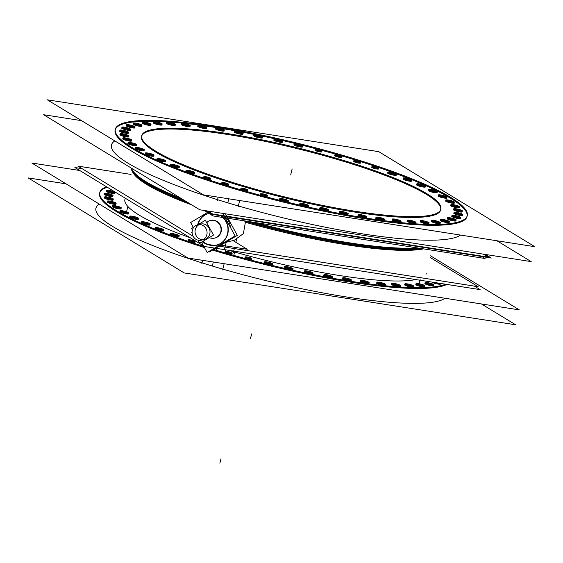 <?xml version="1.0" encoding="UTF-8"?>
<svg xmlns="http://www.w3.org/2000/svg" width="563" height="563" viewBox="0 0 563 563"><rect width="100%" height="100%" fill="white"/><g stroke="black" fill="none" stroke-linecap="round" stroke-linejoin="round"><path stroke-width="0.84" d="M99.306 204.095A181.18 29.846 -166.2 0 0 212.314 266.039A181.18 29.846 -166.2 0 0 445.051 298.263A181.18 29.846 -166.2 0 1 212.314 266.039A181.18 29.846 -166.2 0 1 95.956 208.134L95.752 208.979M215.981 251.119A181.18 29.846 13.8 0 0 446.874 284.421A181.18 29.846 13.8 0 1 215.981 251.119A181.18 29.846 13.8 0 1 212.54 250.078A181.18 29.846 13.8 0 0 215.981 251.119M99.623 193.222A181.18 29.846 13.8 0 0 204.439 247.565A181.18 29.846 13.8 0 1 107.273 187.254A181.18 29.846 13.8 0 0 99.742 192.806M416.726 284.308A4.532 0.746 -166.2 0 1 421.701 285.237A4.532 0.746 -166.2 0 1 423.897 286.067M424.608 286.687A4.532 0.746 -166.2 0 1 418.717 285.976A4.532 0.746 -166.2 0 1 415.811 284.526M405.536 284.568A4.532 0.746 -166.2 0 1 410.511 285.504A4.532 0.746 -166.2 0 1 412.714 286.335M413.418 286.954A4.532 0.746 -166.2 0 1 407.535 286.236A4.532 0.746 -166.2 0 1 404.621 284.794M392.404 284.111A4.532 0.746 -166.2 0 1 397.379 285.047A4.532 0.746 -166.2 0 1 399.582 285.877M400.286 286.497A4.532 0.746 -166.2 0 1 394.403 285.779A4.532 0.746 -166.2 0 1 391.489 284.336M377.52 282.943A4.532 0.746 -166.2 0 1 382.495 283.879A4.532 0.746 -166.2 0 1 384.691 284.709M385.402 285.321A4.532 0.746 -166.2 0 1 379.511 284.611A4.532 0.746 -166.2 0 1 376.605 283.161M361.094 281.078A4.532 0.746 -166.2 0 1 366.07 282.007A4.532 0.746 -166.2 0 1 368.265 282.837M368.976 283.456A4.532 0.746 -166.2 0 1 363.086 282.746A4.532 0.746 -166.2 0 1 360.179 281.296M343.367 278.537A4.532 0.746 -166.2 0 1 348.342 279.473A4.532 0.746 -166.2 0 1 350.545 280.304M351.256 280.923A4.532 0.746 -166.2 0 1 349.602 281.092A4.532 0.746 -166.2 0 0 351.199 280.754A4.532 0.746 -166.2 0 0 348.342 279.473A4.532 0.746 -166.2 0 0 342.712 278.594A4.532 0.746 -166.2 0 0 345.365 280.205A4.532 0.746 -166.2 0 1 342.459 278.762M347.638 280.782A4.532 0.746 -166.2 0 1 345.365 280.205A4.532 0.746 -166.2 0 0 347.638 280.782M324.605 275.37A4.532 0.746 -166.2 0 1 329.58 276.306A4.532 0.746 -166.2 0 1 331.783 277.13M332.494 277.749A4.532 0.746 -166.2 0 1 331.023 277.939A4.532 0.746 -166.2 0 0 329.58 276.306A4.532 0.746 -166.2 0 0 323.95 275.42A4.532 0.746 -166.2 0 0 326.603 277.038A4.532 0.746 -166.2 0 1 323.697 275.589M327.603 277.313A4.532 0.746 -166.2 0 1 326.603 277.038A4.532 0.746 -166.2 0 0 327.603 277.313M305.083 271.612A4.532 0.746 -166.2 0 1 310.051 272.548A4.532 0.746 -166.2 0 1 312.254 273.379M312.965 273.991A4.532 0.746 -166.2 0 1 311.409 274.181A4.532 0.746 -166.2 0 0 310.051 272.548A4.532 0.746 -166.2 0 0 304.421 271.662A4.532 0.746 -166.2 0 0 307.074 273.28A4.532 0.746 -166.2 0 1 304.168 271.83M285.068 267.326A4.532 0.746 -166.2 0 1 290.044 268.255A4.532 0.746 -166.2 0 1 292.246 269.086M292.957 269.705A4.532 0.746 -166.2 0 1 291.162 269.867A4.532 0.746 -166.2 0 0 292.915 269.55A4.532 0.746 -166.2 0 0 290.044 268.255A4.532 0.746 -166.2 0 0 284.526 267.355A4.532 0.746 -166.2 0 0 286.497 268.811A4.532 0.746 -166.2 0 1 284.153 267.545M264.87 262.569A4.532 0.746 -166.2 0 1 269.846 263.498A4.532 0.746 -166.2 0 1 272.049 264.329M272.752 264.948A4.532 0.746 -166.2 0 1 270.592 265.06A4.532 0.746 -166.2 0 0 272.738 264.842A4.532 0.746 -166.2 0 0 269.846 263.498A4.532 0.746 -166.2 0 0 264.455 262.583A4.532 0.746 -166.2 0 0 265.806 263.885A4.532 0.746 -166.2 0 1 263.956 262.787M171.208 234.349A4.532 0.746 -166.2 0 1 176.184 235.278A4.532 0.746 -166.2 0 1 178.38 236.108M179.09 236.727A4.532 0.746 -166.2 0 1 173.2 236.017A4.532 0.746 -166.2 0 1 170.293 234.567M155.852 228.395A4.532 0.746 -166.2 0 1 160.828 229.331A4.532 0.746 -166.2 0 1 163.031 230.154M163.742 230.774A4.532 0.746 -166.2 0 1 157.851 230.063A4.532 0.746 -166.2 0 1 154.945 228.613M142.2 222.54A4.532 0.746 -166.2 0 1 147.175 223.476A4.532 0.746 -166.2 0 1 149.378 224.299M150.082 224.919A4.532 0.746 -166.2 0 1 144.198 224.208A4.532 0.746 -166.2 0 1 141.285 222.758M130.44 216.868A4.532 0.746 -166.2 0 1 135.416 217.804A4.532 0.746 -166.2 0 1 137.618 218.634M138.322 219.253A4.532 0.746 -166.2 0 1 132.432 218.535A4.532 0.746 -166.2 0 1 129.525 217.093M120.742 211.463A4.532 0.746 -166.2 0 1 125.718 212.399A4.532 0.746 -166.2 0 1 127.921 213.229M128.624 213.849A4.532 0.746 -166.2 0 1 122.741 213.131A4.532 0.746 -166.2 0 1 119.828 211.688M113.254 206.41A4.532 0.746 -166.2 0 1 118.23 207.339A4.532 0.746 -166.2 0 1 120.433 208.169M121.136 208.789A4.532 0.746 -166.2 0 1 115.253 208.078A4.532 0.746 -166.2 0 1 112.34 206.628M108.082 201.765A4.532 0.746 -166.2 0 1 113.057 202.701A4.532 0.746 -166.2 0 1 115.26 203.532M115.964 204.151A4.532 0.746 -166.2 0 1 110.081 203.433A4.532 0.746 -166.2 0 1 107.167 201.99M105.302 197.613A4.532 0.746 -166.2 0 1 110.278 198.549A4.532 0.746 -166.2 0 1 112.48 199.379M113.184 199.999A4.532 0.746 -166.2 0 1 107.294 199.281A4.532 0.746 -166.2 0 1 104.387 197.838M104.95 194.01A4.532 0.746 -166.2 0 1 109.926 194.946A4.532 0.746 -166.2 0 1 112.128 195.769M112.839 196.388A4.532 0.746 -166.2 0 1 106.949 195.678A4.532 0.746 -166.2 0 1 104.035 194.228M107.04 191.005A4.532 0.746 -166.2 0 1 112.016 191.934A4.532 0.746 -166.2 0 1 114.219 192.764M114.922 193.383A4.532 0.746 -166.2 0 1 109.039 192.673A4.532 0.746 -166.2 0 1 106.126 191.223M440.519 284.019A4.532 0.746 -166.2 0 1 434.636 283.309A4.532 0.746 -166.2 0 0 439.71 284.238A4.532 0.746 -166.2 0 0 439.555 283.28A4.532 0.746 -166.2 0 1 439.816 283.4M434.636 283.309A4.532 0.746 -166.2 0 1 431.814 282.063A4.532 0.746 -166.2 0 0 434.636 283.309M425.804 283.323A4.532 0.746 -166.2 0 1 430.779 284.259A4.532 0.746 -166.2 0 1 432.975 285.089M433.686 285.701A4.532 0.746 -166.2 0 1 427.796 284.991A4.532 0.746 -166.2 0 1 424.889 283.541M189.302 240.626A3.54 0.584 -166.2 0 1 192.673 241.323A3.54 0.584 -166.2 0 1 193.925 241.759M194.946 242.456A3.54 0.584 -166.2 0 1 190.35 241.9A3.54 0.584 -166.2 0 1 188.077 240.767M246.059 257.72A3.54 0.584 -166.2 0 1 249.43 258.424A3.54 0.584 -166.2 0 1 250.676 258.86M251.703 259.55A3.54 0.584 -166.2 0 1 247.101 258.994A3.54 0.584 -166.2 0 1 244.828 257.868M226.361 252.238A3.54 0.584 -166.2 0 1 229.732 252.942A3.54 0.584 -166.2 0 1 230.978 253.378M232.005 254.068A3.54 0.584 -166.2 0 1 227.403 253.512A3.54 0.584 -166.2 0 1 225.13 252.386M415.797 279.558A155.135 25.56 -166.2 0 1 229.007 250.345A155.135 25.56 -166.2 0 0 415.797 279.558M125.387 198.282A155.135 25.56 -166.2 0 0 190.231 237.762A155.135 25.56 -166.2 0 1 124.916 199.436L124.704 200.273M234.848 240.127L225.383 242.463L234.328 240.253L243.392 233.603L245.391 222.265A155.135 25.56 13.8 0 0 423.538 248.874A155.135 25.56 13.8 0 1 245.391 222.265L244.954 221.224L245.391 222.265M191.913 204.988A155.135 25.56 -166.2 0 1 133.297 173.052A155.135 25.56 -166.2 0 0 191.913 204.988M419.21 248.199A156.268 25.743 -166.2 0 1 249.838 221.702A156.268 25.743 -166.2 0 0 419.21 248.199M224.834 216.361A16.306 15.342 76.2 0 1 230.422 227.403A16.306 15.342 76.2 0 0 224.834 216.361M216.776 245.046A16.306 15.342 -103.8 0 0 228.085 232.209A16.306 15.342 -103.8 0 0 221.189 215.791A16.306 15.342 -103.8 0 1 226.995 236.129A16.306 15.342 -103.8 0 1 209.042 244.835A16.306 15.342 -103.8 0 1 202.94 241.33A16.306 15.342 -103.8 0 0 209.042 244.835A16.306 15.342 -103.8 0 0 216.635 245.081M208.831 213.419A16.306 15.342 -103.8 0 0 197.979 224.665A16.306 15.342 -103.8 0 1 209.753 213.215A16.306 15.342 -103.8 0 0 208.979 213.384M210.71 220.414A9.057 8.522 76.2 0 1 215.01 220.534A9.057 8.522 76.2 0 0 206.973 222.505A9.057 8.522 76.2 0 1 210.52 220.471M214.855 238.058A9.057 8.522 76.2 0 1 210.766 237.896A9.057 8.522 76.2 0 0 221.168 231.696A9.057 8.522 76.2 0 0 215.01 220.534A9.057 8.522 76.2 0 1 221.435 229.451A9.057 8.522 76.2 0 1 215.045 238.008M131.812 168.823A156.268 25.743 -166.2 0 1 131.721 168.344A156.268 25.743 -166.2 0 0 184.002 200.175A156.268 25.743 -166.2 0 1 131.918 169.231M114.824 140.912A181.18 29.846 -166.2 0 0 227.839 202.856A181.18 29.846 -166.2 0 0 460.569 235.081A181.18 29.846 -166.2 0 1 227.839 202.856A181.18 29.846 -166.2 0 1 111.474 144.958L111.27 145.796M115.141 130.039A181.18 29.846 13.8 0 0 231.499 187.943A181.18 29.846 13.8 0 0 467.044 216.474M467.128 216.051A181.18 29.846 13.8 0 0 350.679 158.576A181.18 29.846 13.8 0 0 301.064 144.98A181.18 29.846 13.8 0 1 350.679 158.576A181.18 29.846 13.8 0 1 456.797 223.18A181.18 29.846 13.8 0 1 231.499 187.943A181.18 29.846 13.8 0 1 115.162 132.629A181.18 29.846 13.8 0 1 217.269 127.766A181.18 29.846 13.8 0 0 115.26 129.624M296.279 143.797A181.18 29.846 13.8 0 0 280.367 140.046A181.18 29.846 13.8 0 1 296.279 143.797M275.708 138.998A181.18 29.846 13.8 0 0 259.691 135.549A181.18 29.846 13.8 0 1 275.708 138.998M255.454 134.684A181.18 29.846 13.8 0 0 239.268 131.545A181.18 29.846 13.8 0 1 255.454 134.684M235.841 130.919A181.18 29.846 13.8 0 0 219.225 128.075A181.18 29.846 13.8 0 1 235.841 130.919M432.243 221.125A4.532 0.746 -166.2 0 1 437.219 222.054A4.532 0.746 -166.2 0 1 439.421 222.885M440.125 223.504A4.532 0.746 -166.2 0 1 434.242 222.793A4.532 0.746 -166.2 0 1 431.328 221.343M421.054 221.386A4.532 0.746 -166.2 0 1 426.029 222.322A4.532 0.746 -166.2 0 1 428.232 223.152M428.943 223.771A4.532 0.746 -166.2 0 1 423.052 223.054A4.532 0.746 -166.2 0 1 420.146 221.611M407.922 220.935A4.532 0.746 -166.2 0 1 412.897 221.864A4.532 0.746 -166.2 0 1 415.1 222.695M415.811 223.314A4.532 0.746 -166.2 0 1 409.92 222.603A4.532 0.746 -166.2 0 1 407.007 221.153M393.037 219.76A4.532 0.746 -166.2 0 1 398.013 220.696A4.532 0.746 -166.2 0 1 400.216 221.526M400.919 222.146A4.532 0.746 -166.2 0 1 395.029 221.428A4.532 0.746 -166.2 0 1 392.122 219.985M376.612 217.895A4.532 0.746 -166.2 0 1 381.587 218.831A4.532 0.746 -166.2 0 1 383.79 219.654M384.494 220.274A4.532 0.746 -166.2 0 1 378.603 219.563A4.532 0.746 -166.2 0 1 375.697 218.113M358.891 215.355A4.532 0.746 -166.2 0 1 363.86 216.291A4.532 0.746 -166.2 0 1 366.063 217.121M366.773 217.74A4.532 0.746 -166.2 0 1 365.12 217.916A4.532 0.746 -166.2 0 0 366.717 217.571A4.532 0.746 -166.2 0 0 363.86 216.291A4.532 0.746 -166.2 0 0 358.23 215.411A4.532 0.746 -166.2 0 0 360.883 217.022A4.532 0.746 -166.2 0 1 357.977 215.58M363.163 217.599A4.532 0.746 -166.2 0 1 360.883 217.022A4.532 0.746 -166.2 0 0 363.163 217.599M340.129 212.188A4.532 0.746 -166.2 0 1 345.098 213.124A4.532 0.746 -166.2 0 1 347.301 213.947M348.011 214.566A4.532 0.746 -166.2 0 1 346.548 214.763A4.532 0.746 -166.2 0 0 345.098 213.124A4.532 0.746 -166.2 0 0 339.468 212.237A4.532 0.746 -166.2 0 0 342.121 213.856A4.532 0.746 -166.2 0 1 339.215 212.406M343.12 214.137A4.532 0.746 -166.2 0 1 342.121 213.856A4.532 0.746 -166.2 0 0 343.12 214.137M320.6 208.43A4.532 0.746 -166.2 0 1 325.576 209.366A4.532 0.746 -166.2 0 1 327.772 210.196M328.482 210.808A4.532 0.746 -166.2 0 1 326.927 210.998A4.532 0.746 -166.2 0 0 325.576 209.366A4.532 0.746 -166.2 0 0 319.939 208.486A4.532 0.746 -166.2 0 0 322.592 210.098A4.532 0.746 -166.2 0 1 319.685 208.648M300.586 204.144A4.532 0.746 -166.2 0 1 305.561 205.073A4.532 0.746 -166.2 0 1 307.764 205.903M308.475 206.522A4.532 0.746 -166.2 0 1 306.68 206.684A4.532 0.746 -166.2 0 0 308.433 206.375A4.532 0.746 -166.2 0 0 305.561 205.073A4.532 0.746 -166.2 0 0 300.044 204.172A4.532 0.746 -166.2 0 0 302.021 205.629A4.532 0.746 -166.2 0 1 299.678 204.362M280.388 199.386A4.532 0.746 -166.2 0 1 285.364 200.315A4.532 0.746 -166.2 0 1 287.566 201.146M288.277 201.765A4.532 0.746 -166.2 0 1 286.11 201.878A4.532 0.746 -166.2 0 0 288.256 201.66A4.532 0.746 -166.2 0 0 285.364 200.315A4.532 0.746 -166.2 0 0 279.973 199.401A4.532 0.746 -166.2 0 0 281.324 200.702A4.532 0.746 -166.2 0 1 279.48 199.605M186.726 171.166A4.532 0.746 -166.2 0 1 191.701 172.095A4.532 0.746 -166.2 0 1 193.897 172.925M194.608 173.545A4.532 0.746 -166.2 0 1 188.718 172.834A4.532 0.746 -166.2 0 1 185.811 171.384M171.377 165.212A4.532 0.746 -166.2 0 1 176.346 166.148A4.532 0.746 -166.2 0 1 178.548 166.972M179.259 167.591A4.532 0.746 -166.2 0 1 173.369 166.88A4.532 0.746 -166.2 0 1 170.462 165.431M157.717 159.357A4.532 0.746 -166.2 0 1 162.693 160.293A4.532 0.746 -166.2 0 1 164.896 161.124M165.606 161.736A4.532 0.746 -166.2 0 1 159.716 161.025A4.532 0.746 -166.2 0 1 156.803 159.575M145.958 153.685A4.532 0.746 -166.2 0 1 150.933 154.621A4.532 0.746 -166.2 0 1 153.136 155.451M153.84 156.071A4.532 0.746 -166.2 0 1 147.956 155.353A4.532 0.746 -166.2 0 1 145.043 153.91M136.26 148.287A4.532 0.746 -166.2 0 1 141.236 149.216A4.532 0.746 -166.2 0 1 143.438 150.047M144.149 150.666A4.532 0.746 -166.2 0 1 138.259 149.955A4.532 0.746 -166.2 0 1 135.345 148.505M128.772 143.227A4.532 0.746 -166.2 0 1 133.748 144.156A4.532 0.746 -166.2 0 1 135.95 144.987M136.654 145.606A4.532 0.746 -166.2 0 1 130.771 144.895A4.532 0.746 -166.2 0 1 127.857 143.445M123.6 138.582A4.532 0.746 -166.2 0 1 128.575 139.518A4.532 0.746 -166.2 0 1 130.778 140.349M131.482 140.968A4.532 0.746 -166.2 0 1 125.598 140.25A4.532 0.746 -166.2 0 1 122.685 138.808M120.82 134.43A4.532 0.746 -166.2 0 1 125.795 135.366A4.532 0.746 -166.2 0 1 127.998 136.197M128.702 136.816A4.532 0.746 -166.2 0 1 122.818 136.098A4.532 0.746 -166.2 0 1 119.905 134.656M120.468 130.827A4.532 0.746 -166.2 0 1 125.443 131.763A4.532 0.746 -166.2 0 1 127.646 132.587M128.357 133.206A4.532 0.746 -166.2 0 1 122.467 132.495A4.532 0.746 -166.2 0 1 119.56 131.045M122.558 127.822A4.532 0.746 -166.2 0 1 127.534 128.758A4.532 0.746 -166.2 0 1 129.736 129.581M130.44 130.201A4.532 0.746 -166.2 0 1 124.557 129.49A4.532 0.746 -166.2 0 1 121.643 128.04M127.055 125.458A4.532 0.746 -166.2 0 1 132.031 126.393A4.532 0.746 -166.2 0 1 134.233 127.224M134.937 127.843A4.532 0.746 -166.2 0 1 129.047 127.125A4.532 0.746 -166.2 0 1 126.14 125.676M133.888 123.776A4.532 0.746 -166.2 0 1 138.864 124.712A4.532 0.746 -166.2 0 1 141.067 125.535M141.777 126.154A4.532 0.746 -166.2 0 1 135.887 125.443A4.532 0.746 -166.2 0 1 132.974 123.994M142.967 122.79A4.532 0.746 -166.2 0 1 147.942 123.726A4.532 0.746 -166.2 0 1 150.145 124.557M150.849 125.176A4.532 0.746 -166.2 0 1 144.965 124.458A4.532 0.746 -166.2 0 1 142.052 123.016M154.156 122.53A4.532 0.746 -166.2 0 1 159.132 123.459A4.532 0.746 -166.2 0 1 161.328 124.289M162.038 124.909A4.532 0.746 -166.2 0 1 156.148 124.198A4.532 0.746 -166.2 0 1 153.242 122.748M167.288 122.987A4.532 0.746 -166.2 0 1 172.264 123.916A4.532 0.746 -166.2 0 1 174.467 124.747M175.17 125.366A4.532 0.746 -166.2 0 1 169.28 124.655A4.532 0.746 -166.2 0 1 166.374 123.206M182.173 124.156A4.532 0.746 -166.2 0 1 187.148 125.092A4.532 0.746 -166.2 0 1 189.351 125.915M190.062 126.534A4.532 0.746 -166.2 0 1 184.171 125.823A4.532 0.746 -166.2 0 1 181.265 124.374M198.598 126.021A4.532 0.746 -166.2 0 1 203.574 126.957A4.532 0.746 -166.2 0 1 205.776 127.787M206.487 128.406A4.532 0.746 -166.2 0 1 200.597 127.688A4.532 0.746 -166.2 0 1 197.683 126.239M216.326 128.561A4.532 0.746 -166.2 0 1 221.301 129.49A4.532 0.746 -166.2 0 1 223.497 130.32M224.208 130.94A4.532 0.746 -166.2 0 1 218.317 130.229A4.532 0.746 -166.2 0 1 215.411 128.779M235.088 131.728A4.532 0.746 -166.2 0 1 240.063 132.664A4.532 0.746 -166.2 0 1 242.259 133.494M242.97 134.114A4.532 0.746 -166.2 0 1 237.079 133.396A4.532 0.746 -166.2 0 1 234.173 131.946M254.61 135.486A4.532 0.746 -166.2 0 1 259.585 136.422A4.532 0.746 -166.2 0 1 261.788 137.245M262.499 137.865A4.532 0.746 -166.2 0 1 256.608 137.154A4.532 0.746 -166.2 0 1 253.702 135.704M274.624 139.772A4.532 0.746 -166.2 0 1 279.6 140.708A4.532 0.746 -166.2 0 1 281.796 141.538M282.506 142.157A4.532 0.746 -166.2 0 1 276.616 141.44A4.532 0.746 -166.2 0 1 273.709 139.997M294.822 144.529A4.532 0.746 -166.2 0 1 299.798 145.465A4.532 0.746 -166.2 0 1 302 146.296M302.704 146.915A4.532 0.746 -166.2 0 1 296.814 146.197A4.532 0.746 -166.2 0 1 293.907 144.754M388.484 172.75A4.532 0.746 -166.2 0 1 393.46 173.686A4.532 0.746 -166.2 0 1 395.662 174.516M396.373 175.135A4.532 0.746 -166.2 0 1 390.483 174.417A4.532 0.746 -166.2 0 1 387.576 172.975M403.84 178.703A4.532 0.746 -166.2 0 1 408.815 179.639A4.532 0.746 -166.2 0 1 411.011 180.47M411.722 181.089A4.532 0.746 -166.2 0 1 405.832 180.371A4.532 0.746 -166.2 0 1 402.925 178.921M417.493 184.558A4.532 0.746 -166.2 0 1 422.468 185.494A4.532 0.746 -166.2 0 1 424.671 186.318M425.375 186.937A4.532 0.746 -166.2 0 1 419.484 186.226A4.532 0.746 -166.2 0 1 416.578 184.777M429.252 190.231A4.532 0.746 -166.2 0 1 434.228 191.16A4.532 0.746 -166.2 0 1 436.431 191.99M437.134 192.609A4.532 0.746 -166.2 0 1 431.251 191.899A4.532 0.746 -166.2 0 1 428.337 190.449M438.95 195.635A4.532 0.746 -166.2 0 1 443.925 196.564A4.532 0.746 -166.2 0 1 446.128 197.395M446.832 198.014A4.532 0.746 -166.2 0 1 440.942 197.303A4.532 0.746 -166.2 0 1 438.035 195.854M446.438 200.688A4.532 0.746 -166.2 0 1 451.413 201.624A4.532 0.746 -166.2 0 1 453.616 202.455M454.32 203.074A4.532 0.746 -166.2 0 1 448.437 202.356A4.532 0.746 -166.2 0 1 445.523 200.914M451.61 205.333A4.532 0.746 -166.2 0 1 456.586 206.262A4.532 0.746 -166.2 0 1 458.789 207.093M459.492 207.712A4.532 0.746 -166.2 0 1 453.609 207.001A4.532 0.746 -166.2 0 1 450.696 205.551M454.39 209.485A4.532 0.746 -166.2 0 1 459.366 210.414A4.532 0.746 -166.2 0 1 461.569 211.245M462.272 211.864A4.532 0.746 -166.2 0 1 456.389 211.153A4.532 0.746 -166.2 0 1 453.475 209.703M454.742 213.088A4.532 0.746 -166.2 0 1 459.718 214.024A4.532 0.746 -166.2 0 1 461.913 214.855M462.624 215.467A4.532 0.746 -166.2 0 1 456.734 214.756A4.532 0.746 -166.2 0 1 453.827 213.307M452.652 216.093A4.532 0.746 -166.2 0 1 457.628 217.029A4.532 0.746 -166.2 0 1 459.83 217.86M460.534 218.479A4.532 0.746 -166.2 0 1 454.651 217.761A4.532 0.746 -166.2 0 1 451.737 216.319M448.155 218.458A4.532 0.746 -166.2 0 1 453.131 219.394A4.532 0.746 -166.2 0 1 455.333 220.217M456.044 220.837A4.532 0.746 -166.2 0 1 450.154 220.126A4.532 0.746 -166.2 0 1 447.24 218.676M441.322 220.14A4.532 0.746 -166.2 0 1 446.297 221.076A4.532 0.746 -166.2 0 1 448.5 221.906M449.204 222.526A4.532 0.746 -166.2 0 1 443.313 221.808A4.532 0.746 -166.2 0 1 440.407 220.365M204.826 177.444A3.54 0.584 -166.2 0 1 208.197 178.14A3.54 0.584 -166.2 0 1 209.443 178.577M210.471 179.273A3.54 0.584 -166.2 0 1 205.868 178.717A3.54 0.584 -166.2 0 1 203.595 177.584M316.195 150.004A3.54 0.584 -166.2 0 1 319.566 150.701A3.54 0.584 -166.2 0 1 320.811 151.137M321.839 151.834A3.54 0.584 -166.2 0 1 317.236 151.278A3.54 0.584 -166.2 0 1 314.963 150.145M335.886 155.487A3.54 0.584 -166.2 0 1 339.257 156.183A3.54 0.584 -166.2 0 1 340.509 156.62M341.53 157.316A3.54 0.584 -166.2 0 1 336.927 156.76A3.54 0.584 -166.2 0 1 334.654 155.627M354.894 161.215A3.54 0.584 -166.2 0 1 358.265 161.912A3.54 0.584 -166.2 0 1 359.518 162.348M360.538 163.045A3.54 0.584 -166.2 0 1 355.943 162.489A3.54 0.584 -166.2 0 1 353.67 161.356M372.945 167.105A3.54 0.584 -166.2 0 1 376.316 167.802A3.54 0.584 -166.2 0 1 377.562 168.238M378.589 168.935A3.54 0.584 -166.2 0 1 373.987 168.372A3.54 0.584 -166.2 0 1 371.714 167.246M261.577 194.538A3.54 0.584 -166.2 0 1 264.948 195.241A3.54 0.584 -166.2 0 1 266.193 195.678M267.221 196.374A3.54 0.584 -166.2 0 1 262.618 195.811A3.54 0.584 -166.2 0 1 260.345 194.685M241.879 189.055A3.54 0.584 -166.2 0 1 245.25 189.759A3.54 0.584 -166.2 0 1 246.503 190.195M247.523 190.885A3.54 0.584 -166.2 0 1 242.92 190.329A3.54 0.584 -166.2 0 1 240.654 189.203M222.871 183.334A3.54 0.584 -166.2 0 1 226.242 184.031A3.54 0.584 -166.2 0 1 227.487 184.467M228.515 185.164A3.54 0.584 -166.2 0 1 223.912 184.601A3.54 0.584 -166.2 0 1 221.639 183.475M141.658 136.112A154.002 25.37 -166.2 0 1 341.741 160.779A154.002 25.37 -166.2 0 1 440.73 209.57M440.646 209.992A154.002 25.37 -166.2 0 1 240.436 185.741A154.002 25.37 -166.2 0 1 141.531 136.52M199.211 224.588A7.924 7.46 -103.8 0 0 195.094 232.364A7.924 7.46 -103.8 0 0 200.674 239.352A7.924 7.46 -103.8 0 0 202.919 239.662M204.439 239.458A7.924 7.46 -103.8 0 0 210.027 231.97A7.924 7.46 -103.8 0 0 204.404 224.165A7.924 7.46 -103.8 0 0 200.646 224.067M216.417 250.352L217.093 247.629M233.758 255.398L234.391 252.808M481.435 303.95L515.666 324.795L184.249 272.949L28.15 177.915L66.047 183.841M201.821 263.709L202.652 260.345M445.629 284.231A181.18 29.846 -166.2 0 1 213.546 249.486A181.18 29.846 -166.2 0 0 226.706 253.392M222.631 269.98L224.173 263.709M203.834 246.467A181.18 29.846 -166.2 0 1 99.827 192.384A181.18 29.846 -166.2 0 1 106.47 186.768M79.756 170.498L31.809 163.003L187.908 258.037L519.332 309.882L430.554 255.834M418.154 284.885A4.532 0.746 13.8 0 0 424.812 285.849A4.532 0.746 13.8 0 0 421.082 284.167M422.672 284.646A4.532 0.746 13.8 0 0 416.015 283.689A4.532 0.746 13.8 0 0 419.752 285.371M406.972 285.152A4.532 0.746 13.8 0 0 413.629 286.11A4.532 0.746 13.8 0 0 409.892 284.435M411.483 284.913A4.532 0.746 13.8 0 0 404.832 283.949A4.532 0.746 13.8 0 0 408.562 285.631M393.84 284.695A4.532 0.746 13.8 0 0 400.497 285.659A4.532 0.746 13.8 0 0 396.76 283.977M398.351 284.456A4.532 0.746 13.8 0 0 391.693 283.499A4.532 0.746 13.8 0 0 395.43 285.174M378.948 283.527A4.532 0.746 13.8 0 0 385.606 284.484A4.532 0.746 13.8 0 0 381.876 282.809M383.466 283.288A4.532 0.746 13.8 0 0 376.809 282.323A4.532 0.746 13.8 0 0 380.539 284.005M362.523 281.662A4.532 0.746 13.8 0 0 369.18 282.619A4.532 0.746 13.8 0 0 365.45 280.937M367.041 281.416A4.532 0.746 13.8 0 0 360.383 280.458A4.532 0.746 13.8 0 0 364.12 282.14M344.802 279.121A4.532 0.746 13.8 0 0 351.46 280.078A4.532 0.746 13.8 0 0 347.73 278.404M349.32 278.882A4.532 0.746 13.8 0 0 342.663 277.918A4.532 0.746 13.8 0 0 346.393 279.6M326.04 275.954A4.532 0.746 13.8 0 0 332.698 276.912A4.532 0.746 13.8 0 0 328.968 275.23M330.558 275.708A4.532 0.746 13.8 0 0 323.901 274.751A4.532 0.746 13.8 0 0 327.631 276.433M306.511 272.196A4.532 0.746 13.8 0 0 313.169 273.154A4.532 0.746 13.8 0 0 309.439 271.472M311.029 271.957A4.532 0.746 13.8 0 0 304.372 270.993A4.532 0.746 13.8 0 0 308.102 272.675M286.504 267.904A4.532 0.746 13.8 0 0 293.161 268.868A4.532 0.746 13.8 0 0 289.424 267.186M291.022 267.664A4.532 0.746 13.8 0 0 284.364 266.707A4.532 0.746 13.8 0 0 288.094 268.389M266.306 263.146A4.532 0.746 13.8 0 0 272.964 264.11A4.532 0.746 13.8 0 0 269.227 262.428M270.817 262.907A4.532 0.746 13.8 0 0 264.167 261.95A4.532 0.746 13.8 0 0 267.897 263.632M172.637 234.926A4.532 0.746 13.8 0 0 179.294 235.89A4.532 0.746 13.8 0 0 175.565 234.208M177.155 234.687A4.532 0.746 13.8 0 0 170.498 233.729A4.532 0.746 13.8 0 0 174.227 235.411M157.288 228.979A4.532 0.746 13.8 0 0 163.946 229.936A4.532 0.746 13.8 0 0 160.216 228.254M161.806 228.733A4.532 0.746 13.8 0 0 155.149 227.776A4.532 0.746 13.8 0 0 158.879 229.458M143.635 223.124A4.532 0.746 13.8 0 0 150.293 224.081A4.532 0.746 13.8 0 0 146.556 222.399M148.146 222.885A4.532 0.746 13.8 0 0 141.489 221.921A4.532 0.746 13.8 0 0 145.226 223.602M131.876 217.452A4.532 0.746 13.8 0 0 138.526 218.416A4.532 0.746 13.8 0 0 134.796 216.734M136.387 217.212A4.532 0.746 13.8 0 0 129.729 216.248A4.532 0.746 13.8 0 0 133.466 217.93M122.178 212.047A4.532 0.746 13.8 0 0 128.836 213.011A4.532 0.746 13.8 0 0 125.099 211.329M126.689 211.808A4.532 0.746 13.8 0 0 120.039 210.851A4.532 0.746 13.8 0 0 123.769 212.525M114.69 206.987A4.532 0.746 13.8 0 0 121.348 207.951A4.532 0.746 13.8 0 0 117.611 206.269M119.201 206.748A4.532 0.746 13.8 0 0 112.544 205.791A4.532 0.746 13.8 0 0 116.281 207.473M109.518 202.349A4.532 0.746 13.8 0 0 116.175 203.313A4.532 0.746 13.8 0 0 112.438 201.631M114.029 202.11A4.532 0.746 13.8 0 0 107.371 201.153A4.532 0.746 13.8 0 0 111.108 202.828M106.738 198.197A4.532 0.746 13.8 0 0 113.388 199.154A4.532 0.746 13.8 0 0 109.658 197.479M111.249 197.958A4.532 0.746 13.8 0 0 104.591 196.994A4.532 0.746 13.8 0 0 108.328 198.676M106.386 194.594A4.532 0.746 13.8 0 0 113.043 195.551A4.532 0.746 13.8 0 0 109.306 193.869M110.904 194.348A4.532 0.746 13.8 0 0 104.246 193.391A4.532 0.746 13.8 0 0 107.976 195.072M108.476 191.589A4.532 0.746 13.8 0 0 115.133 192.546A4.532 0.746 13.8 0 0 111.397 190.864M112.987 191.343A4.532 0.746 13.8 0 0 106.33 190.385A4.532 0.746 13.8 0 0 110.067 192.067M435.663 282.703A4.532 0.746 13.8 0 1 435.375 282.626A4.532 0.746 13.8 0 0 440.252 283.386M427.233 283.907A4.532 0.746 13.8 0 0 433.89 284.864A4.532 0.746 13.8 0 0 430.16 283.189M431.751 283.668A4.532 0.746 13.8 0 0 425.093 282.703A4.532 0.746 13.8 0 0 428.823 284.385M189.794 240.809A3.54 0.584 13.8 0 0 193.271 241.675A3.54 0.584 13.8 0 0 195.157 241.618A3.54 0.584 13.8 0 0 192.053 240.253M193.637 240.732A3.54 0.584 13.8 0 0 190.16 239.866A3.54 0.584 13.8 0 0 188.281 239.929A3.54 0.584 13.8 0 0 191.385 241.288M246.552 257.91A3.54 0.584 13.8 0 0 250.021 258.776A3.54 0.584 13.8 0 0 251.907 258.713A3.54 0.584 13.8 0 0 248.804 257.354M250.387 257.833A3.54 0.584 13.8 0 0 246.918 256.967A3.54 0.584 13.8 0 0 245.032 257.024A3.54 0.584 13.8 0 0 248.135 258.389M226.854 252.428A3.54 0.584 13.8 0 0 230.33 253.294A3.54 0.584 13.8 0 0 232.209 253.23A3.54 0.584 13.8 0 0 229.113 251.872M230.696 252.351A3.54 0.584 13.8 0 0 227.22 251.485A3.54 0.584 13.8 0 0 225.341 251.541A3.54 0.584 13.8 0 0 228.437 252.907M233.349 252.513L234.63 247.305M235.855 242.329L236.544 239.514M416.986 247.847A156.704 25.814 -166.2 0 1 255.75 222.624M253.216 220.795L224.37 216.41M192.11 232.561L191.42 232.456L192.124 232.878M232.991 240.584L247.277 249.282L219.823 244.982M225.467 213.792L237.347 235.362L209.394 251.95L209.07 251.365M220.689 215.706A16.306 15.342 76.2 0 1 227.818 232.146A16.306 15.342 76.2 0 1 216.488 245.116A16.306 15.342 76.2 0 1 207.824 244.588M209.696 245.158A16.306 15.342 76.2 0 1 202.715 241.457M197.676 224.799A16.306 15.342 76.2 0 1 208.69 213.454A16.306 15.342 76.2 0 1 209.781 213.229M222.688 213.356L235.109 235.911L207.156 252.498L201.484 242.196M209.542 211.301L190.646 222.512L193.341 227.417M211.174 238.184A9.057 8.522 -103.8 0 1 210.386 237.994A9.057 8.522 -103.8 0 0 214.658 238.107A9.057 8.522 -103.8 0 0 221.041 229.106A9.057 8.522 -103.8 0 0 213.813 220.429M215.411 220.914A9.057 8.522 -103.8 0 0 210.323 220.513A9.057 8.522 -103.8 0 0 206.621 222.568M180.758 198.197A156.704 25.814 -166.2 0 1 131.672 168.407A156.704 25.814 -166.2 0 1 131.636 168.288M188.091 202.666A156.268 25.743 -166.2 0 1 131.482 168.196M422.053 248.642A156.268 25.743 -166.2 0 1 242.73 220.59M496.953 240.774L531.183 261.612L199.766 209.774L43.668 114.732L81.565 120.658M217.346 200.527L218.17 197.163M340.369 154.635A181.18 29.846 -166.2 0 1 467.248 215.636A181.18 29.846 -166.2 0 1 221.421 183.939M238.156 206.797L239.69 200.527M242.231 190.21A181.18 29.846 -166.2 0 1 115.345 129.201A181.18 29.846 -166.2 0 1 361.172 160.905M47.334 99.82L203.426 194.854L534.85 246.7L378.751 151.665L47.334 99.82M433.679 221.709A4.532 0.746 13.8 0 0 440.336 222.666A4.532 0.746 13.8 0 0 436.599 220.985M438.19 221.463A4.532 0.746 13.8 0 0 431.532 220.506A4.532 0.746 13.8 0 0 435.269 222.188M422.489 221.97A4.532 0.746 13.8 0 0 429.147 222.934A4.532 0.746 13.8 0 0 425.417 221.252M427.007 221.731A4.532 0.746 13.8 0 0 420.35 220.773A4.532 0.746 13.8 0 0 424.08 222.448M409.357 221.512A4.532 0.746 13.8 0 0 416.015 222.476A4.532 0.746 13.8 0 0 412.278 220.795M413.875 221.273A4.532 0.746 13.8 0 0 407.218 220.316A4.532 0.746 13.8 0 0 410.948 221.991M394.466 220.344A4.532 0.746 13.8 0 0 401.123 221.301A4.532 0.746 13.8 0 0 397.394 219.626M398.984 220.105A4.532 0.746 13.8 0 0 392.327 219.141A4.532 0.746 13.8 0 0 396.063 220.823M378.047 218.479A4.532 0.746 13.8 0 0 384.698 219.436A4.532 0.746 13.8 0 0 380.968 217.754M382.558 218.233A4.532 0.746 13.8 0 0 375.901 217.276A4.532 0.746 13.8 0 0 379.638 218.958M360.32 215.939A4.532 0.746 13.8 0 0 366.977 216.903A4.532 0.746 13.8 0 0 363.248 215.221M364.838 215.699A4.532 0.746 13.8 0 0 358.181 214.742A4.532 0.746 13.8 0 0 361.91 216.417M341.558 212.772A4.532 0.746 13.8 0 0 348.216 213.729A4.532 0.746 13.8 0 0 344.486 212.047M346.076 212.525A4.532 0.746 13.8 0 0 339.419 211.568A4.532 0.746 13.8 0 0 343.149 213.25M322.029 209.014A4.532 0.746 13.8 0 0 328.686 209.971A4.532 0.746 13.8 0 0 324.957 208.296M326.547 208.774A4.532 0.746 13.8 0 0 319.89 207.81A4.532 0.746 13.8 0 0 323.619 209.492M302.021 204.728A4.532 0.746 13.8 0 0 308.679 205.685A4.532 0.746 13.8 0 0 304.949 204.003M306.539 204.482A4.532 0.746 13.8 0 0 299.882 203.524A4.532 0.746 13.8 0 0 303.612 205.206M281.824 199.964A4.532 0.746 13.8 0 0 288.481 200.928A4.532 0.746 13.8 0 0 284.751 199.246M286.342 199.724A4.532 0.746 13.8 0 0 279.684 198.767A4.532 0.746 13.8 0 0 283.414 200.449M188.155 171.75A4.532 0.746 13.8 0 0 194.812 172.707A4.532 0.746 13.8 0 0 191.082 171.025M192.673 171.504A4.532 0.746 13.8 0 0 186.015 170.547A4.532 0.746 13.8 0 0 189.752 172.229M172.806 165.796A4.532 0.746 13.8 0 0 179.463 166.754A4.532 0.746 13.8 0 0 175.733 165.072M177.324 165.55A4.532 0.746 13.8 0 0 170.666 164.593A4.532 0.746 13.8 0 0 174.396 166.275M159.153 159.941A4.532 0.746 13.8 0 0 165.811 160.898A4.532 0.746 13.8 0 0 162.074 159.223M163.671 159.702A4.532 0.746 13.8 0 0 157.014 158.738A4.532 0.746 13.8 0 0 160.744 160.42M147.393 154.269A4.532 0.746 13.8 0 0 154.051 155.233A4.532 0.746 13.8 0 0 150.314 153.551M151.904 154.03A4.532 0.746 13.8 0 0 145.247 153.073A4.532 0.746 13.8 0 0 148.984 154.748M137.696 148.864A4.532 0.746 13.8 0 0 144.353 149.828A4.532 0.746 13.8 0 0 140.616 148.146M142.214 148.625A4.532 0.746 13.8 0 0 135.556 147.668A4.532 0.746 13.8 0 0 139.286 149.343M130.208 143.811A4.532 0.746 13.8 0 0 136.865 144.768A4.532 0.746 13.8 0 0 133.128 143.086M134.719 143.565A4.532 0.746 13.8 0 0 128.068 142.608A4.532 0.746 13.8 0 0 131.798 144.29M125.035 139.167A4.532 0.746 13.8 0 0 131.693 140.131A4.532 0.746 13.8 0 0 127.956 138.449M129.546 138.927A4.532 0.746 13.8 0 0 122.896 137.97A4.532 0.746 13.8 0 0 126.626 139.645M122.255 135.014A4.532 0.746 13.8 0 0 128.913 135.979A4.532 0.746 13.8 0 0 125.176 134.297M126.766 134.775A4.532 0.746 13.8 0 0 120.109 133.818A4.532 0.746 13.8 0 0 123.846 135.493M121.904 131.411A4.532 0.746 13.8 0 0 128.561 132.368A4.532 0.746 13.8 0 0 124.831 130.686M126.422 131.172A4.532 0.746 13.8 0 0 119.764 130.208A4.532 0.746 13.8 0 0 123.494 131.89M123.994 128.406A4.532 0.746 13.8 0 0 130.651 129.363A4.532 0.746 13.8 0 0 126.914 127.681M128.505 128.16A4.532 0.746 13.8 0 0 121.854 127.203A4.532 0.746 13.8 0 0 125.584 128.885M128.491 126.042A4.532 0.746 13.8 0 0 135.141 126.999A4.532 0.746 13.8 0 0 131.411 125.324M133.002 125.802A4.532 0.746 13.8 0 0 126.344 124.838A4.532 0.746 13.8 0 0 130.081 126.52M135.324 124.36A4.532 0.746 13.8 0 0 141.982 125.317A4.532 0.746 13.8 0 0 138.245 123.635M139.842 124.113A4.532 0.746 13.8 0 0 133.185 123.156A4.532 0.746 13.8 0 0 136.915 124.838M144.402 123.374A4.532 0.746 13.8 0 0 151.06 124.339A4.532 0.746 13.8 0 0 147.323 122.657M148.913 123.135A4.532 0.746 13.8 0 0 142.263 122.178A4.532 0.746 13.8 0 0 145.993 123.853M155.585 123.114A4.532 0.746 13.8 0 0 162.243 124.071A4.532 0.746 13.8 0 0 158.513 122.389M160.103 122.868A4.532 0.746 13.8 0 0 153.446 121.911A4.532 0.746 13.8 0 0 157.183 123.593M168.724 123.564A4.532 0.746 13.8 0 0 175.374 124.529A4.532 0.746 13.8 0 0 171.645 122.847M173.235 123.325A4.532 0.746 13.8 0 0 166.578 122.368A4.532 0.746 13.8 0 0 170.315 124.043M183.608 124.74A4.532 0.746 13.8 0 0 190.266 125.697A4.532 0.746 13.8 0 0 186.536 124.015M188.126 124.493A4.532 0.746 13.8 0 0 181.469 123.536A4.532 0.746 13.8 0 0 185.199 125.218M200.034 126.605A4.532 0.746 13.8 0 0 206.691 127.562A4.532 0.746 13.8 0 0 202.954 125.887M204.552 126.365A4.532 0.746 13.8 0 0 197.894 125.401A4.532 0.746 13.8 0 0 201.624 127.083M217.754 129.145A4.532 0.746 13.8 0 0 224.412 130.102A4.532 0.746 13.8 0 0 220.682 128.42M222.272 128.899A4.532 0.746 13.8 0 0 215.615 127.942A4.532 0.746 13.8 0 0 219.345 129.624M236.516 132.312A4.532 0.746 13.8 0 0 243.174 133.269A4.532 0.746 13.8 0 0 239.444 131.594M241.034 132.073A4.532 0.746 13.8 0 0 234.377 131.109A4.532 0.746 13.8 0 0 238.107 132.791M256.045 136.07A4.532 0.746 13.8 0 0 262.703 137.027A4.532 0.746 13.8 0 0 258.973 135.345M260.563 135.831A4.532 0.746 13.8 0 0 253.906 134.867A4.532 0.746 13.8 0 0 257.636 136.549M276.053 140.356A4.532 0.746 13.8 0 0 282.71 141.32A4.532 0.746 13.8 0 0 278.981 139.638M280.571 140.117A4.532 0.746 13.8 0 0 273.914 139.16A4.532 0.746 13.8 0 0 277.643 140.834M296.251 145.113A4.532 0.746 13.8 0 0 302.908 146.077A4.532 0.746 13.8 0 0 299.178 144.395M300.769 144.874A4.532 0.746 13.8 0 0 294.111 143.917A4.532 0.746 13.8 0 0 297.848 145.592M389.92 173.334A4.532 0.746 13.8 0 0 396.577 174.298A4.532 0.746 13.8 0 0 392.847 172.616M394.438 173.094A4.532 0.746 13.8 0 0 387.78 172.137A4.532 0.746 13.8 0 0 391.51 173.812M405.269 179.287A4.532 0.746 13.8 0 0 411.926 180.244A4.532 0.746 13.8 0 0 408.196 178.57M409.787 179.048A4.532 0.746 13.8 0 0 403.129 178.084A4.532 0.746 13.8 0 0 406.859 179.766M418.928 185.143A4.532 0.746 13.8 0 0 425.579 186.1A4.532 0.746 13.8 0 0 421.849 184.418M423.439 184.903A4.532 0.746 13.8 0 0 416.782 183.939A4.532 0.746 13.8 0 0 420.519 185.621M430.688 190.815A4.532 0.746 13.8 0 0 437.345 191.772A4.532 0.746 13.8 0 0 433.609 190.09M435.199 190.568A4.532 0.746 13.8 0 0 428.549 189.611A4.532 0.746 13.8 0 0 432.278 191.293M440.386 196.213A4.532 0.746 13.8 0 0 447.036 197.177A4.532 0.746 13.8 0 0 443.306 195.495M444.897 195.973A4.532 0.746 13.8 0 0 438.239 195.016A4.532 0.746 13.8 0 0 441.976 196.691M447.874 201.273A4.532 0.746 13.8 0 0 454.531 202.237A4.532 0.746 13.8 0 0 450.794 200.555M452.385 201.033A4.532 0.746 13.8 0 0 445.727 200.076A4.532 0.746 13.8 0 0 449.464 201.751M453.046 205.91A4.532 0.746 13.8 0 0 459.704 206.874A4.532 0.746 13.8 0 0 455.967 205.192M457.557 205.671A4.532 0.746 13.8 0 0 450.9 204.714A4.532 0.746 13.8 0 0 454.637 206.396M455.826 210.069A4.532 0.746 13.8 0 0 462.483 211.026A4.532 0.746 13.8 0 0 458.746 209.345M460.337 209.823A4.532 0.746 13.8 0 0 453.687 208.866A4.532 0.746 13.8 0 0 457.416 210.548M456.171 213.673A4.532 0.746 13.8 0 0 462.828 214.63A4.532 0.746 13.8 0 0 459.098 212.955M460.689 213.433A4.532 0.746 13.8 0 0 454.031 212.469A4.532 0.746 13.8 0 0 457.768 214.151M454.088 216.678A4.532 0.746 13.8 0 0 460.745 217.635A4.532 0.746 13.8 0 0 457.008 215.96M458.599 216.438A4.532 0.746 13.8 0 0 451.941 215.474A4.532 0.746 13.8 0 0 455.678 217.156M449.591 219.042A4.532 0.746 13.8 0 0 456.248 219.999A4.532 0.746 13.8 0 0 452.511 218.317M454.109 218.796A4.532 0.746 13.8 0 0 447.451 217.839A4.532 0.746 13.8 0 0 451.181 219.521M442.757 220.724A4.532 0.746 13.8 0 0 449.408 221.681A4.532 0.746 13.8 0 0 445.678 220.006M447.268 220.485A4.532 0.746 13.8 0 0 440.611 219.521A4.532 0.746 13.8 0 0 444.348 221.203M205.319 177.626A3.54 0.584 13.8 0 0 208.789 178.499A3.54 0.584 13.8 0 0 210.675 178.436A3.54 0.584 13.8 0 0 207.571 177.071M209.154 177.549A3.54 0.584 13.8 0 0 205.685 176.683A3.54 0.584 13.8 0 0 203.799 176.747A3.54 0.584 13.8 0 0 206.903 178.105M316.688 150.194A3.54 0.584 13.8 0 0 320.157 151.06A3.54 0.584 13.8 0 0 322.043 150.997A3.54 0.584 13.8 0 0 318.94 149.638M320.523 150.11A3.54 0.584 13.8 0 0 317.053 149.244A3.54 0.584 13.8 0 0 315.167 149.308A3.54 0.584 13.8 0 0 318.271 150.666M336.378 155.677A3.54 0.584 13.8 0 0 339.855 156.542A3.54 0.584 13.8 0 0 341.734 156.479A3.54 0.584 13.8 0 0 338.637 155.121M340.221 155.592A3.54 0.584 13.8 0 0 336.744 154.726A3.54 0.584 13.8 0 0 334.865 154.79A3.54 0.584 13.8 0 0 337.962 156.148M355.387 161.398A3.54 0.584 13.8 0 0 358.863 162.271A3.54 0.584 13.8 0 0 360.749 162.207A3.54 0.584 13.8 0 0 357.646 160.842M359.229 161.321A3.54 0.584 13.8 0 0 355.753 160.455A3.54 0.584 13.8 0 0 353.874 160.518A3.54 0.584 13.8 0 0 356.97 161.877M373.438 167.288A3.54 0.584 13.8 0 0 376.914 168.154A3.54 0.584 13.8 0 0 378.793 168.098A3.54 0.584 13.8 0 0 375.69 166.732M377.28 167.211A3.54 0.584 13.8 0 0 373.804 166.345A3.54 0.584 13.8 0 0 371.918 166.409A3.54 0.584 13.8 0 0 375.021 167.767M262.069 194.728A3.54 0.584 13.8 0 0 265.546 195.593A3.54 0.584 13.8 0 0 267.425 195.53A3.54 0.584 13.8 0 0 264.321 194.172M265.912 194.65A3.54 0.584 13.8 0 0 262.435 193.785A3.54 0.584 13.8 0 0 260.549 193.848A3.54 0.584 13.8 0 0 263.653 195.206M242.371 189.245A3.54 0.584 13.8 0 0 245.848 190.111A3.54 0.584 13.8 0 0 247.727 190.048A3.54 0.584 13.8 0 0 244.631 188.689M246.214 189.168A3.54 0.584 13.8 0 0 242.737 188.302A3.54 0.584 13.8 0 0 240.858 188.359A3.54 0.584 13.8 0 0 243.955 189.724M223.363 183.517A3.54 0.584 13.8 0 0 226.84 184.382A3.54 0.584 13.8 0 0 228.719 184.326A3.54 0.584 13.8 0 0 225.622 182.961M227.206 183.439A3.54 0.584 13.8 0 0 223.729 182.574A3.54 0.584 13.8 0 0 221.85 182.637A3.54 0.584 13.8 0 0 224.947 183.995M333.007 157.302A154.002 25.37 -166.2 0 1 440.857 209.154A154.002 25.37 -166.2 0 1 231.9 182.208M249.585 187.542A154.002 25.37 -166.2 0 1 141.735 135.683A154.002 25.37 -166.2 0 1 350.693 162.63M205.601 210.682L211.491 214.271L491.281 258.037L485.39 254.448M207.747 211.019L212.631 213.989L488.121 257.087L483.244 254.11M474.349 286.11L480.126 289.621L204.636 246.531L74.879 167.528L82.085 168.661M481.928 256.573L485.095 258.501L212.99 215.939L203.933 210.421M430.153 257.474L478.17 286.701L206.065 244.138L202.18 241.773M131.059 174.424L77.905 166.113L193.109 236.249M197.233 239.915A7.924 7.46 -103.8 0 0 201.484 240.183A7.924 7.46 -103.8 0 0 207.071 232.428A7.924 7.46 -103.8 0 0 200.956 224.764M197.817 224.764L205.361 220.281L213.497 235.06L199.724 243.237L198.028 240.169M194.073 226.98L191.582 228.458L192.426 229.986M201.941 225.059A7.924 7.46 -103.8 0 0 197.69 224.792A7.924 7.46 -103.8 0 0 192.11 232.547A7.924 7.46 -103.8 0 0 198.218 240.211M224.996 252.893L225.643 250.239M212.314 266.039L213.307 262.013M421.701 285.237A4.532 0.746 -166.2 0 1 424.354 286.856A4.532 0.746 -166.2 0 1 418.717 285.976A4.532 0.746 -166.2 0 1 416.064 284.357A4.532 0.746 -166.2 0 1 421.701 285.237M410.511 285.504A4.532 0.746 -166.2 0 1 413.165 287.116A4.532 0.746 -166.2 0 1 407.535 286.236A4.532 0.746 -166.2 0 1 404.881 284.625A4.532 0.746 -166.2 0 1 410.511 285.504M397.379 285.047A4.532 0.746 -166.2 0 1 400.033 286.666A4.532 0.746 -166.2 0 1 394.403 285.779A4.532 0.746 -166.2 0 1 391.749 284.167A4.532 0.746 -166.2 0 1 397.379 285.047M382.495 283.879A4.532 0.746 -166.2 0 1 385.141 285.49A4.532 0.746 -166.2 0 1 379.511 284.611A4.532 0.746 -166.2 0 1 376.858 282.999A4.532 0.746 -166.2 0 1 382.495 283.879M366.07 282.007A4.532 0.746 -166.2 0 1 368.723 283.625A4.532 0.746 -166.2 0 1 363.086 282.746A4.532 0.746 -166.2 0 1 360.433 281.127A4.532 0.746 -166.2 0 1 366.07 282.007M176.184 235.278A4.532 0.746 -166.2 0 1 178.83 236.896A4.532 0.746 -166.2 0 1 173.2 236.017A4.532 0.746 -166.2 0 1 170.547 234.398A4.532 0.746 -166.2 0 1 176.184 235.278M160.828 229.331A4.532 0.746 -166.2 0 1 163.481 230.943A4.532 0.746 -166.2 0 1 157.851 230.063A4.532 0.746 -166.2 0 1 155.198 228.444A4.532 0.746 -166.2 0 1 160.828 229.331M147.175 223.476A4.532 0.746 -166.2 0 1 149.828 225.087A4.532 0.746 -166.2 0 1 144.198 224.208A4.532 0.746 -166.2 0 1 141.545 222.589A4.532 0.746 -166.2 0 1 147.175 223.476M135.416 217.804A4.532 0.746 -166.2 0 1 138.069 219.415A4.532 0.746 -166.2 0 1 132.432 218.535A4.532 0.746 -166.2 0 1 129.779 216.924A4.532 0.746 -166.2 0 1 135.416 217.804M125.718 212.399A4.532 0.746 -166.2 0 1 128.371 214.017A4.532 0.746 -166.2 0 1 122.741 213.131A4.532 0.746 -166.2 0 1 120.088 211.519A4.532 0.746 -166.2 0 1 125.718 212.399M118.23 207.339A4.532 0.746 -166.2 0 1 120.883 208.957A4.532 0.746 -166.2 0 1 115.253 208.078A4.532 0.746 -166.2 0 1 112.6 206.459A4.532 0.746 -166.2 0 1 118.23 207.339M113.057 202.701A4.532 0.746 -166.2 0 1 115.711 204.32A4.532 0.746 -166.2 0 1 110.081 203.433A4.532 0.746 -166.2 0 1 107.427 201.821A4.532 0.746 -166.2 0 1 113.057 202.701M110.278 198.549A4.532 0.746 -166.2 0 1 112.931 200.161A4.532 0.746 -166.2 0 1 107.294 199.281A4.532 0.746 -166.2 0 1 104.641 197.669A4.532 0.746 -166.2 0 1 110.278 198.549M109.926 194.946A4.532 0.746 -166.2 0 1 112.579 196.557A4.532 0.746 -166.2 0 1 106.949 195.678A4.532 0.746 -166.2 0 1 104.296 194.059A4.532 0.746 -166.2 0 1 109.926 194.946M112.016 191.934A4.532 0.746 -166.2 0 1 114.669 193.552A4.532 0.746 -166.2 0 1 109.039 192.673A4.532 0.746 -166.2 0 1 106.386 191.054A4.532 0.746 -166.2 0 1 112.016 191.934M430.779 284.259A4.532 0.746 -166.2 0 1 433.433 285.87A4.532 0.746 -166.2 0 1 427.796 284.991A4.532 0.746 -166.2 0 1 425.142 283.379A4.532 0.746 -166.2 0 1 430.779 284.259M192.673 241.323A3.54 0.584 -166.2 0 1 194.749 242.583A3.54 0.584 -166.2 0 1 190.35 241.9A3.54 0.584 -166.2 0 1 188.274 240.633A3.54 0.584 -166.2 0 1 192.673 241.323M249.43 258.424A3.54 0.584 -166.2 0 1 251.499 259.684A3.54 0.584 -166.2 0 1 247.101 258.994A3.54 0.584 -166.2 0 1 245.025 257.734A3.54 0.584 -166.2 0 1 249.43 258.424M229.732 252.942A3.54 0.584 -166.2 0 1 231.808 254.202A3.54 0.584 -166.2 0 1 227.403 253.512A3.54 0.584 -166.2 0 1 225.334 252.252A3.54 0.584 -166.2 0 1 229.732 252.942M227.839 202.856L228.824 198.83M437.219 222.054A4.532 0.746 -166.2 0 1 439.872 223.673A4.532 0.746 -166.2 0 1 434.242 222.793A4.532 0.746 -166.2 0 1 431.589 221.175A4.532 0.746 -166.2 0 1 437.219 222.054M426.029 222.322A4.532 0.746 -166.2 0 1 428.682 223.94A4.532 0.746 -166.2 0 1 423.052 223.054A4.532 0.746 -166.2 0 1 420.399 221.442A4.532 0.746 -166.2 0 1 426.029 222.322M412.897 221.864A4.532 0.746 -166.2 0 1 415.55 223.483A4.532 0.746 -166.2 0 1 409.92 222.603A4.532 0.746 -166.2 0 1 407.267 220.985A4.532 0.746 -166.2 0 1 412.897 221.864M398.013 220.696A4.532 0.746 -166.2 0 1 400.666 222.308A4.532 0.746 -166.2 0 1 395.029 221.428A4.532 0.746 -166.2 0 1 392.376 219.816A4.532 0.746 -166.2 0 1 398.013 220.696M381.587 218.831A4.532 0.746 -166.2 0 1 384.24 220.443A4.532 0.746 -166.2 0 1 378.603 219.563A4.532 0.746 -166.2 0 1 375.95 217.944A4.532 0.746 -166.2 0 1 381.587 218.831M191.701 172.095A4.532 0.746 -166.2 0 1 194.355 173.714A4.532 0.746 -166.2 0 1 188.718 172.834A4.532 0.746 -166.2 0 1 186.064 171.215A4.532 0.746 -166.2 0 1 191.701 172.095M176.346 166.148A4.532 0.746 -166.2 0 1 178.999 167.76A4.532 0.746 -166.2 0 1 173.369 166.88A4.532 0.746 -166.2 0 1 170.716 165.262A4.532 0.746 -166.2 0 1 176.346 166.148M162.693 160.293A4.532 0.746 -166.2 0 1 165.346 161.905A4.532 0.746 -166.2 0 1 159.716 161.025A4.532 0.746 -166.2 0 1 157.063 159.413A4.532 0.746 -166.2 0 1 162.693 160.293M150.933 154.621A4.532 0.746 -166.2 0 1 153.586 156.24A4.532 0.746 -166.2 0 1 147.956 155.353A4.532 0.746 -166.2 0 1 145.303 153.741A4.532 0.746 -166.2 0 1 150.933 154.621M141.236 149.216A4.532 0.746 -166.2 0 1 143.889 150.835A4.532 0.746 -166.2 0 1 138.259 149.955A4.532 0.746 -166.2 0 1 135.606 148.336A4.532 0.746 -166.2 0 1 141.236 149.216M133.748 144.156A4.532 0.746 -166.2 0 1 136.401 145.775A4.532 0.746 -166.2 0 1 130.771 144.895A4.532 0.746 -166.2 0 1 128.118 143.276A4.532 0.746 -166.2 0 1 133.748 144.156M128.575 139.518A4.532 0.746 -166.2 0 1 131.228 141.137A4.532 0.746 -166.2 0 1 125.598 140.25A4.532 0.746 -166.2 0 1 122.945 138.639A4.532 0.746 -166.2 0 1 128.575 139.518M125.795 135.366A4.532 0.746 -166.2 0 1 128.448 136.985A4.532 0.746 -166.2 0 1 122.818 136.098A4.532 0.746 -166.2 0 1 120.165 134.487A4.532 0.746 -166.2 0 1 125.795 135.366M125.443 131.763A4.532 0.746 -166.2 0 1 128.097 133.375A4.532 0.746 -166.2 0 1 122.467 132.495A4.532 0.746 -166.2 0 1 119.813 130.876A4.532 0.746 -166.2 0 1 125.443 131.763M127.534 128.758A4.532 0.746 -166.2 0 1 130.187 130.37A4.532 0.746 -166.2 0 1 124.557 129.49A4.532 0.746 -166.2 0 1 121.904 127.871A4.532 0.746 -166.2 0 1 127.534 128.758M132.031 126.393A4.532 0.746 -166.2 0 1 134.684 128.005A4.532 0.746 -166.2 0 1 129.047 127.125A4.532 0.746 -166.2 0 1 126.393 125.514A4.532 0.746 -166.2 0 1 132.031 126.393M138.864 124.712A4.532 0.746 -166.2 0 1 141.517 126.323A4.532 0.746 -166.2 0 1 135.887 125.443A4.532 0.746 -166.2 0 1 133.234 123.825A4.532 0.746 -166.2 0 1 138.864 124.712M147.942 123.726A4.532 0.746 -166.2 0 1 150.595 125.345A4.532 0.746 -166.2 0 1 144.965 124.458A4.532 0.746 -166.2 0 1 142.312 122.847A4.532 0.746 -166.2 0 1 147.942 123.726M159.132 123.459A4.532 0.746 -166.2 0 1 161.785 125.077A4.532 0.746 -166.2 0 1 156.148 124.198A4.532 0.746 -166.2 0 1 153.495 122.579A4.532 0.746 -166.2 0 1 159.132 123.459M172.264 123.916A4.532 0.746 -166.2 0 1 174.917 125.535A4.532 0.746 -166.2 0 1 169.28 124.655A4.532 0.746 -166.2 0 1 166.627 123.037A4.532 0.746 -166.2 0 1 172.264 123.916M187.148 125.092A4.532 0.746 -166.2 0 1 189.801 126.703A4.532 0.746 -166.2 0 1 184.171 125.823A4.532 0.746 -166.2 0 1 181.518 124.205A4.532 0.746 -166.2 0 1 187.148 125.092M203.574 126.957A4.532 0.746 -166.2 0 1 206.227 128.568A4.532 0.746 -166.2 0 1 200.597 127.688A4.532 0.746 -166.2 0 1 197.944 126.077A4.532 0.746 -166.2 0 1 203.574 126.957M221.301 129.49A4.532 0.746 -166.2 0 1 223.947 131.109A4.532 0.746 -166.2 0 1 218.317 130.229A4.532 0.746 -166.2 0 1 215.664 128.61A4.532 0.746 -166.2 0 1 221.301 129.49M240.063 132.664A4.532 0.746 -166.2 0 1 242.709 134.275A4.532 0.746 -166.2 0 1 237.079 133.396A4.532 0.746 -166.2 0 1 234.426 131.784A4.532 0.746 -166.2 0 1 240.063 132.664M259.585 136.422A4.532 0.746 -166.2 0 1 262.238 138.034A4.532 0.746 -166.2 0 1 256.608 137.154A4.532 0.746 -166.2 0 1 253.955 135.535A4.532 0.746 -166.2 0 1 259.585 136.422M279.6 140.708A4.532 0.746 -166.2 0 1 282.253 142.326A4.532 0.746 -166.2 0 1 276.616 141.44A4.532 0.746 -166.2 0 1 273.963 139.828A4.532 0.746 -166.2 0 1 279.6 140.708M299.798 145.465A4.532 0.746 -166.2 0 1 302.451 147.084A4.532 0.746 -166.2 0 1 296.814 146.197A4.532 0.746 -166.2 0 1 294.16 144.585A4.532 0.746 -166.2 0 1 299.798 145.465M393.46 173.686A4.532 0.746 -166.2 0 1 396.113 175.304A4.532 0.746 -166.2 0 1 390.483 174.417A4.532 0.746 -166.2 0 1 387.83 172.806A4.532 0.746 -166.2 0 1 393.46 173.686M408.815 179.639A4.532 0.746 -166.2 0 1 411.462 181.251A4.532 0.746 -166.2 0 1 405.832 180.371A4.532 0.746 -166.2 0 1 403.178 178.76A4.532 0.746 -166.2 0 1 408.815 179.639M422.468 185.494A4.532 0.746 -166.2 0 1 425.121 187.106A4.532 0.746 -166.2 0 1 419.484 186.226A4.532 0.746 -166.2 0 1 416.838 184.608A4.532 0.746 -166.2 0 1 422.468 185.494M434.228 191.16A4.532 0.746 -166.2 0 1 436.881 192.778A4.532 0.746 -166.2 0 1 431.251 191.899A4.532 0.746 -166.2 0 1 428.598 190.28A4.532 0.746 -166.2 0 1 434.228 191.16M443.925 196.564A4.532 0.746 -166.2 0 1 446.579 198.183A4.532 0.746 -166.2 0 1 440.942 197.303A4.532 0.746 -166.2 0 1 438.288 195.685A4.532 0.746 -166.2 0 1 443.925 196.564M451.413 201.624A4.532 0.746 -166.2 0 1 454.067 203.243A4.532 0.746 -166.2 0 1 448.437 202.356A4.532 0.746 -166.2 0 1 445.783 200.745A4.532 0.746 -166.2 0 1 451.413 201.624M456.586 206.262A4.532 0.746 -166.2 0 1 459.239 207.881A4.532 0.746 -166.2 0 1 453.609 207.001A4.532 0.746 -166.2 0 1 450.956 205.382A4.532 0.746 -166.2 0 1 456.586 206.262M459.366 210.414A4.532 0.746 -166.2 0 1 462.019 212.033A4.532 0.746 -166.2 0 1 456.389 211.153A4.532 0.746 -166.2 0 1 453.736 209.535A4.532 0.746 -166.2 0 1 459.366 210.414M459.718 214.024A4.532 0.746 -166.2 0 1 462.371 215.636A4.532 0.746 -166.2 0 1 456.734 214.756A4.532 0.746 -166.2 0 1 454.081 213.145A4.532 0.746 -166.2 0 1 459.718 214.024M457.628 217.029A4.532 0.746 -166.2 0 1 460.281 218.641A4.532 0.746 -166.2 0 1 454.651 217.761A4.532 0.746 -166.2 0 1 451.998 216.15A4.532 0.746 -166.2 0 1 457.628 217.029M453.131 219.394A4.532 0.746 -166.2 0 1 455.784 221.006A4.532 0.746 -166.2 0 1 450.154 220.126A4.532 0.746 -166.2 0 1 447.501 218.507A4.532 0.746 -166.2 0 1 453.131 219.394M446.297 221.076A4.532 0.746 -166.2 0 1 448.95 222.688A4.532 0.746 -166.2 0 1 443.313 221.808A4.532 0.746 -166.2 0 1 440.66 220.196A4.532 0.746 -166.2 0 1 446.297 221.076M208.197 178.14A3.54 0.584 -166.2 0 1 210.266 179.407A3.54 0.584 -166.2 0 1 205.868 178.717A3.54 0.584 -166.2 0 1 203.792 177.451A3.54 0.584 -166.2 0 1 208.197 178.14M319.566 150.701A3.54 0.584 -166.2 0 1 321.635 151.968A3.54 0.584 -166.2 0 1 317.236 151.278A3.54 0.584 -166.2 0 1 315.16 150.018A3.54 0.584 -166.2 0 1 319.566 150.701M339.257 156.183A3.54 0.584 -166.2 0 1 341.333 157.45A3.54 0.584 -166.2 0 1 336.927 156.76A3.54 0.584 -166.2 0 1 334.858 155.501A3.54 0.584 -166.2 0 1 339.257 156.183M358.265 161.912A3.54 0.584 -166.2 0 1 360.341 163.179A3.54 0.584 -166.2 0 1 355.943 162.489A3.54 0.584 -166.2 0 1 353.867 161.222A3.54 0.584 -166.2 0 1 358.265 161.912M376.316 167.802A3.54 0.584 -166.2 0 1 378.385 169.062A3.54 0.584 -166.2 0 1 373.987 168.372A3.54 0.584 -166.2 0 1 371.918 167.112A3.54 0.584 -166.2 0 1 376.316 167.802M264.948 195.241A3.54 0.584 -166.2 0 1 267.017 196.501A3.54 0.584 -166.2 0 1 262.618 195.811A3.54 0.584 -166.2 0 1 260.549 194.552A3.54 0.584 -166.2 0 1 264.948 195.241M245.25 189.759A3.54 0.584 -166.2 0 1 247.326 191.019A3.54 0.584 -166.2 0 1 242.92 190.329A3.54 0.584 -166.2 0 1 240.851 189.069A3.54 0.584 -166.2 0 1 245.25 189.759M226.242 184.031A3.54 0.584 -166.2 0 1 228.318 185.29A3.54 0.584 -166.2 0 1 223.912 184.601A3.54 0.584 -166.2 0 1 221.843 183.341A3.54 0.584 -166.2 0 1 226.242 184.031M341.741 160.779A154.002 25.37 -166.2 0 1 431.941 215.692A154.002 25.37 -166.2 0 1 240.436 185.741A154.002 25.37 -166.2 0 1 150.244 130.82A154.002 25.37 -166.2 0 1 341.741 160.779M224.341 249.852L226.206 242.259L224.341 249.852M219.88 463.18L220.942 458.845L219.88 463.18M250.556 338.293L251.619 333.95L250.556 338.293M291.092 173.256L292.155 168.921L291.092 173.256M290.691 174.889L291.754 170.547L290.691 174.889M204.404 224.165A7.924 7.46 -103.8 0 0 195.291 229.577A7.924 7.46 -103.8 0 0 200.674 239.352A7.924 7.46 -103.8 0 0 209.788 233.948A7.924 7.46 -103.8 0 0 204.404 224.165M419.048 283.71L420.16 279.157L419.048 283.71M127.646 207.311L126.548 211.758L127.646 207.311M426.233 273.449L426.022 274.287"/></g></svg>
